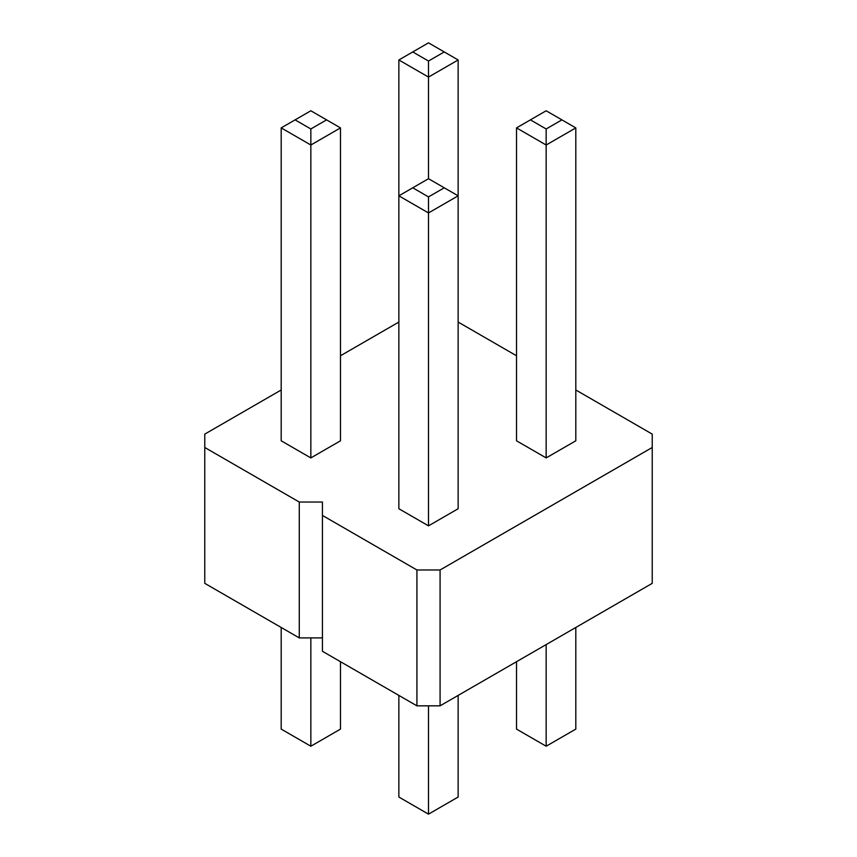 <?xml version="1.0" encoding="UTF-8"?>
<svg xmlns="http://www.w3.org/2000/svg" width="857" height="857" viewBox="0 0 857 857"><rect width="100%" height="100%" fill="white"/><g stroke="black" fill="none" stroke-linecap="round" stroke-linejoin="round"><path stroke-width="1.29" d="M281.192 389.989L204.769 434.113L204.769 583.349L299.264 637.908L299.264 502.041L322.425 502.041L322.425 515.421L416.92 569.98L440.08 569.98L652.231 447.493L652.231 434.113L575.808 389.989M652.231 447.493L652.231 583.349L440.08 705.836L416.92 705.836L322.425 651.277L322.425 515.421M299.264 637.908L322.425 637.908M416.92 705.836L416.92 569.98M516.514 355.762L458.141 322.061M398.859 322.061L340.486 355.762M204.769 447.493L299.264 502.041M444.247 187.801L428.5 178.706L412.753 187.801L428.5 196.896L444.247 187.801L458.141 195.825L458.141 508.737L428.5 525.844L398.859 508.737L398.859 195.825L428.5 212.943L458.141 195.825L458.141 59.969L428.5 42.85L398.859 59.969L428.5 77.087L458.141 59.969M575.808 127.897L575.808 440.798L546.155 457.917L516.514 440.798L516.514 127.897L546.155 145.015L575.808 127.897L546.155 110.778L516.514 127.897M340.486 127.897L340.486 440.798L310.845 457.917L281.192 440.798L281.192 127.897L310.845 145.015L340.486 127.897L310.845 110.778L281.192 127.897M440.08 705.836L440.08 569.98M398.859 695.402L398.859 797.031L428.5 814.15L428.5 705.836M428.5 814.15L458.141 797.031L458.141 695.402M516.514 661.711L516.514 729.103L546.155 746.222L546.155 644.593M546.155 746.222L575.808 729.103L575.808 627.474M281.192 627.474L281.192 729.103L310.845 746.222L340.486 729.103L340.486 661.711M310.845 746.222L310.845 637.908M428.5 525.844L428.5 196.896M546.155 457.917L546.155 128.968L561.903 119.873M310.845 457.917L310.845 128.968L326.592 119.873M428.5 178.706L428.5 61.04L444.247 51.945M412.753 187.801L398.859 195.825L398.859 59.969M530.408 119.873L546.155 128.968M295.097 119.873L310.845 128.968M412.753 51.945L428.5 61.04"/></g></svg>
